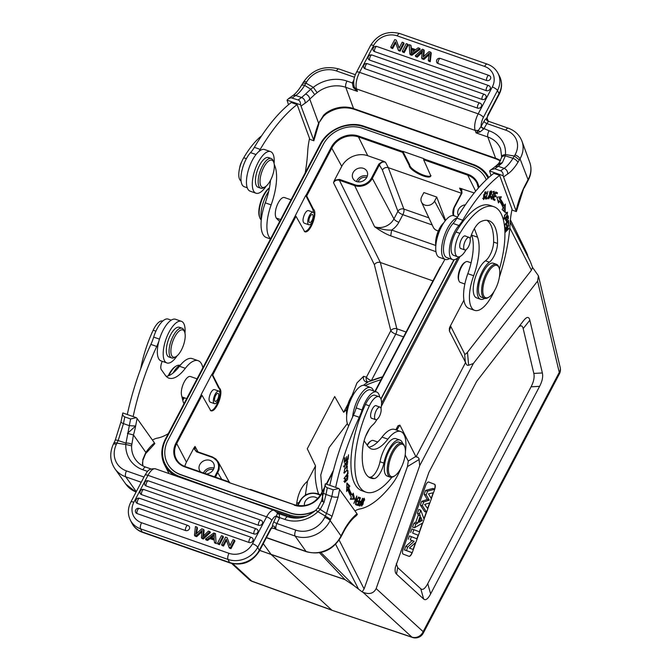<?xml version="1.0" encoding="UTF-8"?>
<svg xmlns="http://www.w3.org/2000/svg" width="671" height="671" viewBox="0 0 671 671"><rect width="100%" height="100%" fill="white"/><g stroke="black" fill="none" stroke-linecap="round" stroke-linejoin="round"><path stroke-width="1.01" d="M346.706 409.629A86.584 74.489 -27.1 0 0 343.661 412.296L334.695 396.544L307.268 448.782L315.529 465.884L307.469 481.233L305.339 495.215M347.939 404.143L343.661 412.296M525.796 250.92L515.823 230.455L530.367 261.623L532.506 267.419L531.432 270.212L467.477 352.258C466.035 354.078 465.07 354.582 464.592 353.768L450.459 325.796M526.064 251.491L527.708 255.198M414.116 541.312L410.275 539.853L411.398 536.691L417.136 538.872L415.945 542.227L409.411 548.073L413.344 549.566L412.229 552.736L406.483 550.555L407.716 547.083L414.116 541.312L412.053 540.675L405.745 546.353L404.479 549.935L412.229 552.736M410.275 539.853L412.053 540.675M407.716 547.083L405.745 546.353M406.483 550.555L404.479 549.935M413.344 549.566L409.436 548.056M417.136 538.872L409.444 535.928L408.27 539.241M411.398 536.691L409.444 535.928M418.41 535.29L412.665 533.11L413.873 529.696L419.618 531.877L418.41 535.29L412.665 533.11M419.618 531.877L411.919 528.924L410.66 532.489M413.873 529.696L411.919 528.924M422.21 520.545L420.843 517.19L419.056 522.239L422.21 520.545L419.845 520.025M424.097 519.228L422.797 522.902L414.577 527.725L415.894 524.009L417.756 522.969L420.289 515.814L419.492 513.852L420.776 510.237L424.097 519.228M420.776 510.237L418.83 509.432L417.496 513.206L418.293 515.169L415.794 522.223L413.932 523.263L412.556 527.146L414.577 527.725M419.492 513.852L417.496 513.206M420.289 515.814L418.293 515.169M417.756 522.969L415.794 522.223M415.894 524.009L413.932 523.263M429.297 500.13L426.186 494.955L427.519 491.197L434.741 489.201L433.5 492.699L428.484 493.864L431.378 498.696L429.91 502.831L424.668 504.416L427.813 508.744L426.597 512.183L422.361 505.758L423.686 502L429.297 500.13L427.284 499.467L421.698 501.338L420.365 505.112L424.642 511.604L426.597 512.183M426.186 494.955L424.189 494.309L427.284 499.467M423.686 502L421.698 501.338M422.361 505.758L420.365 505.112M434.741 489.201L432.854 488.438L425.557 490.442L424.189 494.309M427.519 491.197L425.557 490.442M434.691 489.184L434.707 489.134A4.496 1.77 109.3 0 0 434.548 484.261L428.752 482.063A4.496 1.77 109.3 0 0 428.735 482.055A4.496 1.77 109.3 0 0 425.59 485.67L403.053 549.255A4.496 1.77 109.3 0 0 403.212 554.129L409.008 556.334A4.496 1.77 109.3 0 0 409.025 556.334A4.496 1.77 109.3 0 0 412.17 552.719L412.036 552.678M428.668 482.038L434.355 484.194A4.496 1.77 -70.7 0 1 434.506 489.067L434.498 489.1M411.977 552.652A4.496 1.77 -70.7 0 1 408.899 556.293M433.198 492.766L431.201 498.402M429.599 502.923L427.628 508.484M426.345 512.107L423.955 518.842M422.445 523.112L419.375 531.776M418.15 535.215L416.892 538.779M415.534 542.596L413.101 549.474M413.294 549.549L415.861 542.311M417.085 538.855L418.352 535.273M419.568 531.851L422.722 522.944M424.072 519.144L426.546 512.166M427.771 508.693L429.843 502.847M431.336 498.637L433.432 492.715M518.247 327.482C520.721 324.982 522.365 325.351 523.179 328.597L529.838 320.201C528.891 316.502 526.894 316.544 523.833 320.319L476.645 381.405L428.928 472.292L395.387 567.188C394.791 570.56 395.16 572.883 396.511 574.15L397.702 567.607L396.301 563.623M523.179 328.597L533.822 373.437C534.653 377.203 533.739 381.665 531.08 386.815L427.746 583.644C425.037 588.71 422.713 590.413 420.776 588.761L397.702 567.607M420.776 588.761L423.661 599.044L396.511 574.15M423.661 599.044C425.599 600.696 427.922 598.993 430.631 593.927L427.746 583.644M531.08 386.815L539.618 386.337L430.631 593.927M539.618 386.337C542.277 381.178 543.191 376.725 542.361 372.959L533.822 373.437M529.838 320.201L542.361 372.959M259.736 550.379L271.168 554.498L263.25 543.678M405.175 454.963L408.278 461.027L407.456 466.588L364.101 588.937L362.147 591.897L354.162 585.775L320.906 552.493M319.488 552.77L345.07 579.677L259.694 550.455M354.162 585.775L345.07 579.677M344.542 579.392L271.168 554.498L331.734 610.048L251.776 581.12A9 3.498 109.9 0 0 252.271 581.43L332.229 610.35L411.91 637.131L363.011 592.3C369.335 594.707 373.713 593.466 376.146 588.584L419.702 465.691L473.349 363.506L468.635 365.25L467.477 352.258M463.921 300.155L450.056 326.559L449.352 328.236L449.36 330.92L465.599 362.499C466.328 364.764 467.335 365.678 468.635 365.25M465.599 362.499L416.037 456.901L399.899 425.129L398.029 425.733L395.84 429.826M419.702 465.691L418.956 458.486L417.748 457.219L416.037 456.901M363.011 592.3L362.147 591.897M366.634 177.622A6.073 5.225 -27.1 0 0 358.658 180.851A6.073 5.225 -27.1 0 0 358.23 181.916M356.578 181.564A7.867 6.769 152.9 0 1 357.098 180.306A7.867 6.769 152.9 0 1 367.314 176.079M353.139 172.556A7.867 6.769 -27.1 0 0 352.954 178.52A7.867 6.769 -27.1 0 0 363.045 180.969A7.867 6.769 -27.1 0 0 366.978 171.357A7.867 6.769 -27.1 0 0 360.176 167.96A7.867 6.769 -27.1 0 0 353.139 172.556M465.38 204.823A7.867 6.769 -27.1 0 0 458.503 209.402A7.867 6.769 -27.1 0 0 458.318 215.374A7.867 6.769 -27.1 0 0 458.436 215.584M443.732 222.873A14.393 5.67 109.3 0 0 435.84 245.427M442.432 224.961A15.743 6.198 109.3 0 0 436.133 242.977M457.572 217.018L453.948 215.752A22.042 8.681 109.3 0 0 439.908 230.019A22.042 8.681 109.3 0 0 436.98 255.022A22.042 8.681 109.3 0 0 439.396 257.362L445.25 259.409A22.042 8.681 -70.7 0 1 442.826 257.068A22.042 8.681 -70.7 0 1 444.546 235.118A22.042 8.681 -70.7 0 1 457.052 217.882M449.595 258.545A22.042 8.681 -70.7 0 1 445.25 259.409M485.259 191.981L485.284 192.434M485.41 196.536L485.41 196.528A2.827 1.116 -70.7 0 1 484.772 198.088L483.841 198.759L485.72 192.585L485.997 193.407M486.416 193.558L486.03 191.713L483.716 194.766L483.497 199.631L485.77 196.662M464.047 249.209A6.635 2.617 -70.7 0 1 464.928 241.686A6.635 2.617 -70.7 0 1 469.155 237.391A6.635 2.617 -70.7 0 1 469.432 244.512A6.635 2.617 -70.7 0 1 464.777 249.914A6.635 2.617 -70.7 0 1 464.047 249.209M461.329 248.706A6.744 2.659 -70.7 0 1 460.834 248.656A6.744 2.659 -70.7 0 1 460.096 247.943A6.744 2.659 -70.7 0 1 460.994 240.285A6.744 2.659 -70.7 0 1 465.288 235.924A6.744 2.659 -70.7 0 1 465.708 236.184M486.928 220.306A51.273 20.197 -70.7 0 1 493.621 242.072A13.495 5.318 -70.7 0 1 485.468 260.809A20.239 7.977 109.3 0 0 474.338 281.04A20.239 7.977 109.3 0 0 476.62 297.882L480.52 299.249A20.239 7.977 -70.7 0 1 478.238 282.407A20.239 7.977 -70.7 0 1 489.377 262.176A13.495 5.318 109.3 0 0 497.521 243.439A51.273 20.197 109.3 0 0 488.974 220.734A51.273 20.197 109.3 0 0 480.746 221.682A17.991 7.087 109.3 0 0 470.128 238.784M484.714 298.327A20.239 7.977 -70.7 0 1 480.52 299.249M466.127 249.629A15.743 6.198 -70.7 0 1 457.605 256.741A15.743 6.198 -70.7 0 1 459.912 233.365A66.119 26.043 -70.7 0 1 493.873 206.718A66.119 26.043 -70.7 0 1 499.425 268.962M493.873 206.718L489.973 205.36A66.119 26.043 109.3 0 0 456.012 231.998A15.743 6.198 109.3 0 0 453.705 255.374L457.605 256.741M492.254 194.699L492.388 195.16M491.424 198.23L491.021 198.666M493.437 191.537L493.453 192.065M494.342 193.852L494.175 191.319L492.975 196.024A1.25 0.495 -70.7 0 1 492.942 197.215A1.25 0.495 -70.7 0 1 492.246 198.264A2.047 0.805 -70.7 0 1 491.809 198.364A2.047 0.805 -70.7 0 1 491.65 196.377L491.306 196.377A3.145 1.241 109.3 0 0 490.996 197.794L491.474 199.245L493.864 192.208L494.015 193.734M486.307 198.054L485.712 198.431M486.223 198.348L487.398 198.759L487.632 197.853L485.829 197.953M486.173 198.071L487.943 191.285L485.552 199.044L487.398 198.759M490.115 192.502L491.113 191.797L490.098 197.224L489.084 197.995L489.738 192.367M490.686 191.143L490.753 191.671M488.312 196.88L488.765 198.859L491.877 192.871L491.407 190.925L488.312 196.88M504.785 229.541L507.804 226.446L507.351 226.286M507.804 226.446L504.886 231.789M504.911 232.661L508.618 228.853L508.165 228.702M508.618 228.853L508.626 228.224L505.129 231.344M505.464 231.461L508.668 225.607L508.182 225.439M508.668 225.607L508.677 224.928L504.751 228.954M504.701 228.358L505.12 227.872L504.651 227.712M505.12 227.872L504.584 224.827M505.02 224.978L506.387 223.401L505.959 223.25M506.387 223.401L506.479 226.018L506.949 225.473L506.454 225.297M506.949 225.473L506.429 222.705M506.857 222.864L508.09 221.447L507.662 221.296M508.09 221.447L508.19 224.231L508.66 223.686L508.165 223.51M508.66 223.686L508.543 220.273L504.525 224.894L504.609 227.226M493.185 198.775L493.89 199.119L493.613 199.866M494.477 195.303L495.03 195.58L494.753 196.318M495.676 192.091L496.322 192.409L496.037 193.156M495.055 199.53L493.562 198.784L494.527 196.209L495.869 196.88L496.204 195.991L494.854 195.32L495.718 192.996L497.161 193.709L497.488 192.82L495.726 191.94L492.908 199.522L494.728 200.428L495.055 199.53L493.89 199.119M496.204 195.991L495.03 195.58M497.488 192.82L496.322 192.409M499.383 201.006A75.789 29.86 -70.7 0 1 503.116 207.851L502.126 209.578L505.204 212.405L505.313 204.043L504.147 206.056A78.037 30.74 109.3 0 0 500.306 199.01L501.338 196.762L496.909 197.207L498.494 202.927L499.383 201.006L498.217 200.595L497.983 201.09M504.106 206.047L504.038 211.34M499.912 196.905L499.132 198.599A78.037 30.74 -70.7 0 1 502.982 205.653L504.147 206.056M499.132 198.599L500.306 199.01M505.934 218.721L507.36 216.918M507.762 217.052A17.496 6.895 -70.7 0 1 507.888 218.704L506.655 220.566L506.345 218.863M505.867 219.459L506.295 221.447L508.358 218.26L508.199 215.852L505.464 219.316M508.358 218.26L507.192 217.857M506.261 212.774L506.865 212.984C507.771 214.175 507.075 215.953 504.793 218.335C503.896 217.094 504.592 215.316 506.865 212.984L505.951 212.581M504.793 218.335L503.325 217.949M506.68 212.405L506.706 212.841M504.508 215.399L504.173 219.191L507.133 215.928L507.452 212.162L504.508 215.399M458.93 256.842A19.794 7.8 -70.7 0 1 452.623 259.602A19.794 7.8 -70.7 0 1 449.914 245.368A19.794 7.8 -70.7 0 1 458.922 225.498A22.487 8.857 109.3 0 0 462.738 220.214A134.938 53.16 -70.7 0 1 499.643 175.391L512.074 209.26A44.982 17.723 109.3 0 0 510.22 222.462A103.451 40.755 -70.7 0 1 499.383 277.148M494.2 291.214A31.487 12.405 -70.7 0 1 474.691 310.379A31.487 12.405 -70.7 0 1 473.667 275.722A40.478 15.945 109.3 0 0 477.559 237.198L474.682 229.365A6.744 2.659 109.3 0 0 474.322 228.719M499.643 175.391L493.789 173.344A134.938 53.16 109.3 0 0 456.884 218.167A22.487 8.857 -70.7 0 1 453.068 223.451A19.794 7.8 109.3 0 0 444.068 243.321A19.794 7.8 109.3 0 0 446.769 257.555L452.623 259.602M471.512 234.615L471.705 235.152A40.478 15.945 -70.7 0 1 467.821 273.676A31.487 12.405 109.3 0 0 468.836 308.325L474.691 310.379M516.511 211.105L516.36 211.591L511.906 210.031M354.062 86.106L354.439 87.163L353.281 87.54L357.458 91.415L345.758 87.314A4.722 1.862 109.3 0 1 347.008 81.082A31.487 26.102 -20.2 0 0 313.315 87.347L317.115 92.64L314.707 94.603M326.089 113.927L323.531 116.217L318.633 123.271A44.982 17.723 109.3 0 0 313.634 139.853L300.558 104.844C300.6 102.143 299.786 100.524 298.117 99.987L291.013 97.756L288.488 98.696L287.045 100.122L300.558 104.844M323.497 116.184L323.632 115.186L318.633 123.271L309.767 99.107C309.448 96.8 308.073 95.089 305.632 93.974L310.757 89.184L304.642 85.393C301.715 90.09 298.746 93.454 295.743 95.475L301.606 97.521L305.632 93.974M428.274 60.256L429.172 54.645A24.928 21.447 152.9 0 1 429.49 53.009A76.888 66.152 152.9 0 1 428.249 54.217L423.435 58.562L421.64 57.932L422.042 53.386A18.343 15.785 152.9 0 1 422.554 50.577A32.988 28.383 152.9 0 1 420.994 52.145A801.426 689.52 -27.1 0 0 416.817 56.247L415.324 55.727L422.369 49.268L423.804 49.771L423.091 57.027A14.317 12.321 152.9 0 1 423.703 56.448A1129.536 971.809 -27.1 0 0 429.037 51.6L430.774 52.204L431.243 53.126L430.279 61.707L429.809 60.793L428.274 60.256L428.744 61.17L430.279 61.707M430.774 52.204L429.809 60.793M423.435 58.562L423.904 59.484L428.719 55.139L428.257 54.225M428.719 55.139A76.888 66.152 -27.1 0 0 429.155 54.72M421.64 57.932L422.109 58.855L423.904 59.484M420.994 52.145L421.463 53.068A32.988 28.383 -27.1 0 0 422.168 52.388M415.324 55.727L415.794 56.641L417.287 57.169A801.426 689.52 152.9 0 1 421.463 53.068M417.287 57.169L416.817 56.247M423.804 49.771L424.273 50.686L423.711 56.448M486.626 80.52A2.919 2.508 -27.1 0 0 490.333 76.469A2.927 2.927 0 0 0 488.924 75.42A2.927 1.149 -70.7 0 0 487.112 77.207A2.927 1.149 -70.7 0 0 486.626 80.52L438.088 63.544A2.919 2.508 -27.1 0 1 436.653 62.126A2.927 2.927 0 0 1 440.386 58.444A2.927 1.149 109.3 0 0 438.574 60.231A2.927 1.149 109.3 0 0 438.088 63.544M482.063 99.434A2.919 2.508 -27.1 0 0 485.77 95.391A2.927 2.927 0 0 0 484.361 94.334A2.927 1.149 -70.7 0 0 482.541 96.129A2.927 1.149 -70.7 0 0 482.063 99.434L369.671 60.13A2.919 2.508 -27.1 0 1 368.236 58.712A2.927 2.927 0 0 1 371.969 55.03A2.927 1.149 109.3 0 0 370.157 56.817A2.927 1.149 109.3 0 0 369.671 60.13M365.125 68.794A2.919 2.508 152.9 0 1 363.682 67.377A2.927 2.927 0 0 1 367.423 63.695A2.927 1.149 109.3 0 0 365.603 65.49A2.927 1.149 109.3 0 0 365.125 68.794L477.509 108.106A2.927 1.149 -70.7 0 1 477.995 104.793A2.927 1.149 -70.7 0 1 479.807 103.007L367.423 63.695M479.807 103.007A2.927 2.927 0 0 1 481.216 104.055A2.919 2.508 152.9 0 1 477.509 108.106M486.274 90.652A2.919 2.508 -27.1 0 0 489.981 86.601A2.927 2.927 0 0 0 488.572 85.552A2.927 1.149 -70.7 0 0 486.752 87.339A2.927 1.149 -70.7 0 0 486.274 90.652L374.561 51.583A2.919 2.508 -27.1 0 1 373.126 50.166A2.927 2.927 0 0 1 376.859 46.484A2.927 1.149 109.3 0 0 375.047 48.27A2.927 1.149 109.3 0 0 374.561 51.583M402.273 51.155L403.766 51.684L407.725 44.143L406.232 43.623L402.273 51.155L402.743 52.078L404.236 52.598L403.766 51.684M407.725 44.143L408.194 45.066L404.236 52.598M411.021 48.958L411.105 51.633A19.115 16.448 152.9 0 1 411.063 53.303A8.949 7.7 152.9 0 1 412.464 52.053L414.829 50.291L411.021 48.958L411.491 49.88L414.141 50.803M411.583 52.791A19.115 16.448 -27.1 0 0 411.575 52.548L411.491 49.88M415.693 49.637L410.979 47.985L410.862 45.242L409.167 44.647L409.822 53.797L411.424 54.359L419.71 48.337L418.125 47.784L415.693 49.637M409.822 53.797L410.283 54.72L411.893 55.282L411.424 54.359M411.893 55.282L420.18 49.26L419.71 48.337M410.862 45.242L411.415 48.136M399.077 48.136L396.267 40.143L394.741 39.606L390.782 47.138L392.216 47.641L395.32 41.728L398.129 49.713L399.664 50.25L403.615 42.709L402.189 42.206L399.077 48.136M403.615 42.709L404.085 43.632L400.126 51.164L399.664 50.25M398.129 49.713L398.599 50.627L400.126 51.164M395.697 42.81L392.686 48.564L392.216 47.641M390.782 47.138L391.252 48.06L392.686 48.564M396.267 40.143L399.17 47.968M480.99 126.593L478.28 130.476L480.109 131.902L483.774 128.916A2.701 1.015 33 0 1 480.99 126.593L481.124 126.333A2.701 1.074 -150 0 0 483.984 128.572L489.058 130.761A4.722 1.862 -70.7 0 0 487.8 136.993L476.091 132.9L478.28 130.476L475.185 130.426L356.553 88.933A4.722 3.917 159.8 0 1 354.439 87.163L357.458 91.415L356.553 88.933A13.269 5.225 109.3 0 1 359.555 72.359L478.188 113.852L492.304 86.97A17.991 15.483 152.9 0 0 484.605 66.437L397.19 35.865A17.991 15.483 152.9 0 0 373.672 45.477L359.555 72.359A4.722 1.527 27.7 0 0 356.469 72.309L370.585 45.427C377.647 34.431 387.402 30.472 399.849 33.55A4.722 1.862 109.3 0 0 397.19 35.865M486.769 117.836L486.718 118.331A7.423 2.927 109.3 0 0 484.017 121.317L481.124 126.333A8.547 3.363 -70.7 0 1 483.38 117.425A4.722 1.527 27.7 0 0 478.188 113.852A13.269 5.225 -70.7 0 0 475.185 130.426L476.091 132.9L480.109 131.902M501.707 157.324C501.43 155.756 502.688 154.858 505.473 154.615L505.372 155.848L512.98 158.306C510.061 162.994 507.117 166.341 504.131 168.362A4.722 3.85 56.4 0 1 507.653 174.032C511.092 171.709 514.498 167.851 517.853 162.466A4.722 2.13 -148.2 0 0 512.98 158.306L514.33 156.024L505.498 154.548M489.042 121.434L489.352 121.577A4.722 1.862 109.3 0 0 486.878 123.556L505.808 130.174A4.722 1.862 -70.7 0 1 508.274 128.195C514.951 130.627 519.513 134.946 521.954 141.162A27.209 22.554 159.8 0 1 520.017 158.792L528.245 180.088M527.783 181.036A4.722 1.828 29.7 0 0 527.825 180.969A4.722 1.828 29.7 0 0 527.825 180.063L524.026 187.394L516.494 211.189M325.955 113.114A26.765 22.185 159.8 0 1 353.558 108.576A4.722 1.862 109.3 0 0 354.162 109.281C344.558 106.312 335.198 107.863 326.072 113.944L325.955 113.114L323.632 115.177M273.491 161.711A14.393 5.67 -70.7 0 1 273.751 162.298A14.393 5.67 -70.7 0 1 272.518 175.643A14.393 5.67 -70.7 0 1 265.162 186.848A14.393 5.67 -70.7 0 1 261.615 172.472A14.393 5.67 -70.7 0 1 273.491 161.711M265.162 186.848L263.804 187.67A15.743 6.198 -70.7 0 1 260.793 188.224A15.743 6.198 -70.7 0 1 260.138 171.315A15.743 6.198 -70.7 0 1 271.193 158.507A15.743 6.198 -70.7 0 1 272.921 160.176A15.743 6.198 -70.7 0 1 273.198 160.814L273.751 162.298M271.193 158.507L268.459 157.551A15.743 6.198 109.3 0 0 257.404 170.359A15.743 6.198 109.3 0 0 258.067 187.268L260.793 188.224M266.202 186.093A22.042 8.681 -70.7 0 1 255.986 193.214A22.042 8.681 -70.7 0 1 255.064 169.545A22.042 8.681 -70.7 0 1 270.539 151.604A22.042 8.681 -70.7 0 1 272.954 153.944A22.042 8.681 -70.7 0 1 274.095 163.539M270.539 151.604L264.684 149.558A22.042 8.681 109.3 0 0 249.209 167.498A22.042 8.681 109.3 0 0 250.132 191.168L255.986 193.214M261.262 219.996A17.991 7.087 -70.7 0 1 260.172 218.578A17.991 7.087 -70.7 0 1 259.853 217.849L259.484 216.859A17.094 6.735 -70.7 0 1 260.868 201.258A17.094 6.735 -70.7 0 1 269.432 187.863M259.853 217.849A17.991 7.087 -70.7 0 1 261.011 202.323A17.991 7.087 -70.7 0 1 269.406 188.006M241.661 161.887A6.635 2.617 109.3 0 0 239.757 167.549M261.606 135.827A66.119 26.043 109.3 0 0 243.724 157.752A15.743 6.198 109.3 0 0 241.074 180.977M268.677 191.42A20.239 7.977 109.3 0 0 261.338 219.258M277.584 218.52A20.239 7.977 -70.7 0 1 277.198 219.081A11.248 4.429 -70.7 0 0 277.786 218.595M291.029 199.841L284.412 197.526A11.038 4.345 109.3 0 0 277.618 204.152A11.038 4.345 109.3 0 0 275.68 216.616A11.248 4.429 109.3 0 0 276.628 218.536L279.673 221.472M258.847 151.52A22.487 8.857 109.3 0 0 260.205 149.381A134.938 53.16 -70.7 0 1 297.11 104.559L309.541 138.427A44.982 17.723 109.3 0 0 307.687 151.621A103.451 40.755 -70.7 0 1 305.221 172.799M297.11 104.559L291.256 102.512A134.938 53.16 109.3 0 0 254.351 147.335A22.487 8.857 -70.7 0 1 250.535 152.619A19.794 7.8 109.3 0 0 241.535 172.489A19.794 7.8 109.3 0 0 244.244 186.723L247.272 187.779M270.631 238.683A31.487 12.405 -70.7 0 1 271.143 204.89A40.478 15.945 109.3 0 0 275.026 166.366L274.179 164.059M270.505 180.306A40.478 15.945 -70.7 0 1 265.288 202.843A31.487 12.405 109.3 0 0 266.303 237.492L270.488 238.96M313.978 140.273L313.827 140.759L309.373 139.199M287.045 100.122L288.496 104.718M313.827 140.759L313.634 139.853M301.212 105.993A134.938 53.16 -70.7 0 1 305.129 103.191A35.982 14.175 109.3 0 0 309.767 99.107L314.691 94.586L310.757 89.184M301.396 85.594A4.722 2.122 -148.3 0 1 304.642 85.393L305.968 83.145L313.315 87.347L310.757 89.168M302.856 83.229L305.968 83.154L306.622 81.996A4.722 1.879 -150 0 0 303.443 82.122L302.806 83.221M487.523 116.578L487.708 115.295M487.557 116.427L486.718 118.339C486.299 119.966 486.777 120.872 488.152 121.065L489.209 121.543M353.281 87.54L352.292 82.927L353.885 80.143M353.659 83.061A2.701 1.124 26.9 0 1 352.292 82.927L347.008 81.082M353.659 82.793A2.701 1.074 30 0 1 352.476 82.575M515.009 154.884L514.347 156.033L519.354 159.95L520.017 158.792A4.722 1.879 -150 0 0 515.009 154.884A22.487 18.645 159.8 0 0 505.808 130.174M498.914 163.313L502.311 162.759L496.506 165.552L489.57 170.954L503.091 175.685L516.36 211.591M502.302 162.759L505.372 155.848A4.722 2.667 10.1 0 0 501.489 157.719M502.311 162.759L498.285 166.307L495.139 166.668M500.641 170.828A139.66 55.014 -70.7 0 1 504.131 168.362L498.285 166.307A139.66 55.014 109.3 0 0 494.795 168.782L500.641 170.828C502.52 171.768 503.334 173.386 503.091 175.685M494.795 168.782L490.87 169.637M491.029 175.55L489.57 170.954M483.464 295.165A17.094 6.735 109.3 0 0 488.924 297.11A17.094 6.735 109.3 0 0 497.656 283.799A17.094 6.735 109.3 0 0 499.123 267.955A17.094 6.735 109.3 0 0 487.993 272.627A17.094 6.735 109.3 0 0 483.464 295.165M499.123 267.955L498.754 266.966A17.991 7.087 109.3 0 0 496.465 264.324A17.991 7.087 109.3 0 0 485.318 275.261A17.991 7.087 109.3 0 0 482.273 295.609A17.991 7.087 109.3 0 0 482.608 296.381A17.991 7.087 109.3 0 0 484.579 298.285A17.991 7.087 109.3 0 0 488.027 297.647L488.924 297.11M496.465 264.324L493.336 263.233A17.991 7.087 109.3 0 0 481.879 274.875A17.991 7.087 109.3 0 0 479.488 295.282A17.991 7.087 109.3 0 0 481.459 297.194L484.579 298.285M464.852 284.018L460.356 282.441A11.038 4.345 -70.7 0 1 459.149 281.275A11.038 4.345 -70.7 0 1 458.947 280.822A11.038 4.345 -70.7 0 1 459.895 270.589A11.038 4.345 -70.7 0 1 465.531 262A11.038 4.345 -70.7 0 1 467.645 261.615L471.084 262.814M458.947 280.822L458.578 279.815A10.124 3.984 -70.7 0 1 459.442 270.438A10.124 3.984 -70.7 0 1 464.609 262.554L465.531 262M374.972 391.411L440.805 266.739L375.29 391.52M444.948 259.3L440.805 266.739M476.964 183.133L478.381 188.006A20.231 17.412 -27.1 0 0 476.964 183.133A20.231 17.412 -27.1 0 0 467.729 175.156L423.627 159.732L423.879 158.666L402.801 151.294L409.645 164.756C409.704 169.654 428.274 179.031 430.992 175.534M423.627 159.732L430.857 175.945C429.272 180.323 409.327 170.702 409.243 165.519L409.645 164.756M461.648 188.559L461.95 193.131L461.522 193.231L461.665 189.91L459.593 188.098L474.212 192.954M428.861 217.832L403.867 209.084L388.299 167.666C385.825 167.079 383.854 167.859 382.386 169.989L378.847 164.068L371.6 177.874L372.338 178.377A13.504 11.617 152.9 0 1 354.657 185.607L374.628 226.79C381.027 231.302 386.379 234.313 390.707 235.84L391.654 230.061C386.781 230.346 381.111 229.256 374.644 226.79A14.737 12.682 -27.1 0 0 393.927 218.897L397.911 211.306A4.496 3.691 159.4 0 1 403.867 209.084A4.496 1.77 -70.7 0 1 402.843 214.686A4.496 1.451 27.7 0 1 397.911 211.306L397.928 211.231M438.364 230.899A8.346 7.18 152.9 0 1 433.248 227.184L421.48 202.08A7.398 6.366 152.9 0 1 421.732 196.637L423.871 192.56L436.712 197.048L445.578 220.348M421.48 202.08A7.398 6.366 152.9 0 0 427.846 205.452A7.398 6.366 152.9 0 0 434.573 201.124L436.712 197.048M432.199 224.953L402.843 214.686L398.859 222.277A4.496 1.451 -152.3 0 1 393.927 218.897L372.338 178.377L379.585 164.571C381.019 162.374 382.982 161.568 385.464 162.172L388.308 167.666L461.447 193.248M378.847 164.068L383.107 161.09L385.464 162.172M383.107 161.09L367.75 155.722A19.878 17.102 152.9 0 0 341.757 166.341L334.46 180.231L339.526 179.4L354.8 184.743L354.657 185.607L339.383 180.264C336.901 179.66 334.938 180.465 333.504 182.671L334.46 180.231M406.089 332.019L396.838 328.782L380.356 262.495C377.874 261.891 375.886 262.629 374.384 264.701L390.807 330.744A4.496 3.506 166 0 1 396.838 328.782A4.496 1.77 -70.7 0 1 395.747 334.133A4.496 1.451 27.7 0 1 390.807 330.744L390.816 330.702M366.4 377.219L366.416 377.203A4.496 1.451 -152.3 0 0 371.357 380.591L395.747 334.133L403.548 336.859M390.807 330.744L366.416 377.203A4.496 4.118 -71.3 0 0 367.549 382.042M367.733 382.067A4.496 4.118 107.9 0 1 365.972 381.849M365.863 381.807A4.496 4.118 107.9 0 1 363.632 376.28L366.416 377.203M363.472 385.288L368.119 381.891L366.022 381.866M339.526 179.4L339.383 180.264L380.365 262.495L432.938 280.881M294.619 504.886L250.073 489.721L250.442 489.385L294.443 504.818M213.303 469.666A6.073 5.225 -27.1 0 0 205.334 472.904A6.073 5.225 -27.1 0 0 205.058 473.516M203.489 472.963A7.867 6.769 152.9 0 1 203.774 472.359A7.867 6.769 152.9 0 1 213.982 468.123M206.374 473.978A7.867 6.769 -27.1 0 0 213.646 463.409A7.867 6.769 -27.1 0 0 206.844 460.004A7.867 6.769 -27.1 0 0 199.807 464.6A7.867 6.769 -27.1 0 0 199.631 470.572A7.867 6.769 -27.1 0 0 200.621 471.965M317.744 498.595A7.867 6.769 -27.1 0 0 305.171 501.455A7.867 6.769 -27.1 0 0 304.416 505.624M307.469 481.233C301.606 486.19 297.991 493.755 296.616 503.913A4.496 3.07 174.9 0 1 299.14 502.403M196.779 451.508L194.967 449.947L195.018 446.441L193.743 448.27L196.494 451.835L211.784 457.186A12.824 11.038 152.9 0 1 217.27 471.822L214.628 476.863M184.827 466.429A19.878 17.102 152.9 0 1 186.446 462.16L193.743 448.27M218.436 393.651A4.269 1.686 109.3 0 0 218.058 393.349A4.269 1.686 109.3 0 0 215.064 396.829A4.269 1.686 109.3 0 0 215.24 401.417A4.269 1.686 109.3 0 0 218.033 398.482A4.269 1.686 109.3 0 0 218.436 393.651M219.568 391.822A6.635 2.617 -70.7 0 1 218.687 399.354A6.635 2.617 -70.7 0 1 214.46 403.648A6.635 2.617 -70.7 0 1 214.183 396.519A6.635 2.617 -70.7 0 1 218.838 391.118A6.635 2.617 -70.7 0 1 219.568 391.822M184.382 331.449A14.393 5.67 -70.7 0 1 184.642 332.036A14.393 5.67 -70.7 0 1 183.401 345.38A14.393 5.67 -70.7 0 1 176.054 356.586A14.393 5.67 -70.7 0 1 172.506 342.202A14.393 5.67 -70.7 0 1 184.382 331.449M176.054 356.586L174.695 357.4A15.743 6.198 -70.7 0 1 171.684 357.953A15.743 6.198 -70.7 0 1 169.176 353.525A15.743 6.198 -70.7 0 1 173.043 336.305A15.743 6.198 -70.7 0 1 182.076 328.236A15.743 6.198 -70.7 0 1 183.804 329.906A15.743 6.198 -70.7 0 1 184.089 330.551L184.642 332.036M182.076 328.236L179.35 327.28A15.743 6.198 109.3 0 0 168.295 340.096A15.743 6.198 109.3 0 0 168.949 356.997L171.684 357.953M177.094 355.831A22.042 8.681 -70.7 0 1 166.878 362.944A22.042 8.681 -70.7 0 1 165.955 339.274A22.042 8.681 -70.7 0 1 181.43 321.334A22.042 8.681 -70.7 0 1 183.846 323.674A22.042 8.681 -70.7 0 1 184.978 333.269M181.43 321.334L175.576 319.287A22.042 8.681 109.3 0 0 160.101 337.228A22.042 8.681 109.3 0 0 161.023 360.897L166.878 362.944M152.46 331.768A6.635 2.617 109.3 0 0 151.403 334.158M183.611 397.517A20.239 7.977 -70.7 0 1 183.368 397.869A66.119 26.043 -70.7 0 1 182.504 399.119M180.776 364.663A20.239 7.977 109.3 0 0 173.059 373.042M162.743 321.04A15.743 6.198 109.3 0 0 153.181 330.207A66.119 26.043 109.3 0 0 140.692 368.824M197.048 378.838L190.438 376.523A11.038 4.345 109.3 0 0 183.913 382.579A11.038 4.345 109.3 0 0 181.497 394.85A11.248 4.429 109.3 0 0 181.673 395.806L183.149 401.711A11.248 4.429 109.3 0 0 184.08 403.539M184.45 397.811A11.248 4.429 -70.7 0 1 182.747 400.101M171.222 320.151L168.195 319.094A19.794 7.8 109.3 0 0 153.676 337.11A22.487 8.857 -70.7 0 1 150.891 344.399A134.938 53.16 109.3 0 0 127.289 414.51M162.256 361.325A6.744 2.659 109.3 0 0 161.325 369.637L165.334 375.29A40.478 15.945 109.3 0 0 168.891 378.117A40.478 15.945 109.3 0 0 185.347 368.312A31.487 12.405 -70.7 0 1 198.138 360.679L192.283 358.633A31.487 12.405 109.3 0 0 179.493 366.257A40.478 15.945 -70.7 0 1 166.223 376.364M133.143 416.557A134.938 53.16 -70.7 0 1 156.746 346.446A22.487 8.857 109.3 0 0 158.918 341.053M198.138 360.679A31.487 12.405 -70.7 0 1 202.852 367.783M168.262 433.667A103.451 40.755 -70.7 0 1 157.266 438.146A44.982 17.723 109.3 0 0 152.46 440.101M154.498 442.969A44.982 17.723 109.3 0 0 145.842 452.388L133.445 434.951A35.982 14.175 109.3 0 0 135.626 426.051L129.327 425.666L125.745 444.437L131.617 445.846L133.445 434.951L127.44 433.399L135.626 426.051A134.938 53.16 -70.7 0 1 137.127 418.528L154.498 442.969L154.825 443.606L153.466 445.141M315.966 510.044C307.142 517.559 297.765 519.815 287.809 516.804A4.722 1.862 -70.7 0 0 284.982 519.471A31.487 27.872 -35.4 0 0 317.911 511.713L316.217 510.539M196.2 535.743L194.464 535.139L194.934 536.054L196.67 536.666L196.2 535.743A1129.536 971.809 -27.1 0 1 201.535 530.895L202.005 531.818A1129.536 971.809 152.9 0 0 196.67 536.666M194.464 535.139L195.437 526.559L196.964 527.087L197.433 528.01L196.553 533.546M196.964 527.087L196.075 532.707A24.928 21.447 152.9 0 1 195.747 534.342A76.888 66.152 152.9 0 1 196.989 533.126L201.803 528.782L203.607 529.411L204.076 530.333L203.665 534.871A18.343 15.785 -27.1 0 1 203.548 535.877M203.607 529.411L203.196 533.957A18.343 15.785 152.9 0 1 202.684 536.766A32.988 28.383 152.9 0 1 204.244 535.198A801.426 689.52 -27.1 0 0 208.421 531.096L209.922 531.625L210.392 532.539L203.347 538.998L202.877 538.083L201.434 537.58L201.904 538.494L203.347 538.998M209.922 531.625L202.877 538.083M201.434 537.58A2542.427 2187.418 152.9 0 1 202.147 530.316A14.317 12.321 152.9 0 1 201.535 530.895M139.291 508.45A2.927 2.927 0 0 0 135.55 512.132A2.919 2.508 -27.1 0 0 136.985 513.55L185.523 530.526A2.919 2.508 -27.1 0 0 189.23 526.475A2.927 2.927 0 0 0 187.821 525.427L139.291 508.45A2.927 1.149 109.3 0 0 137.471 510.245A2.927 1.149 109.3 0 0 136.985 513.55M143.854 489.528A2.927 2.927 0 0 0 140.113 493.21A2.919 2.508 -27.1 0 0 141.556 494.628L253.94 533.94A2.919 2.508 -27.1 0 0 257.647 529.889A2.927 2.927 0 0 0 256.238 528.84L143.854 489.528A2.927 1.149 109.3 0 0 142.034 491.323A2.927 1.149 109.3 0 0 141.556 494.628M258.494 525.267A2.927 1.149 -70.7 0 1 258.972 521.963A2.927 1.149 -70.7 0 1 260.793 520.168A2.927 2.927 0 0 1 262.202 521.224A2.919 2.508 152.9 0 1 258.494 525.267L146.102 485.963A2.919 2.508 152.9 0 1 144.668 484.546A2.927 2.927 0 0 1 148.408 480.864A2.927 1.149 109.3 0 0 146.588 482.659A2.927 1.149 109.3 0 0 146.102 485.963M139.643 498.318A2.927 2.927 0 0 0 135.903 502A2.919 2.508 -27.1 0 0 137.345 503.418L249.05 542.487A2.919 2.508 -27.1 0 0 252.757 538.436A2.927 2.927 0 0 0 251.348 537.387L139.643 498.318A2.927 1.149 109.3 0 0 137.823 500.105A2.927 1.149 109.3 0 0 137.345 503.418M222.973 536.188L221.48 535.668L217.521 543.2L219.014 543.72L222.973 536.188L223.435 537.102L219.484 544.642L219.014 543.72M217.521 543.2L217.991 544.122L219.484 544.642M210.409 537.052L214.225 538.385L214.133 535.718A19.115 16.448 152.9 0 1 214.175 534.049A8.949 7.7 152.9 0 1 212.774 535.299L210.409 537.052M211.566 537.454L213.244 536.213A8.949 7.7 -27.1 0 0 214.133 535.475M209.553 537.714L214.259 539.358L214.376 542.101L216.079 542.696L215.425 533.546L213.814 532.984L205.536 539.006L207.113 539.559L209.553 537.714L210.023 538.628L214.292 540.13M205.536 539.006L206.005 539.929L207.582 540.482L207.113 539.559M215.425 533.546L216.079 542.696M214.376 542.101L214.846 543.024L216.548 543.611M207.582 540.482L210.023 538.628M226.161 539.216L228.97 547.209L230.505 547.746L234.456 540.205L233.03 539.702L229.918 545.624L227.108 537.639L225.582 537.102L221.623 544.634L223.057 545.137L226.161 539.216M221.623 544.634L222.093 545.557L223.527 546.051L223.057 545.137M227.108 537.639L230.01 545.456M234.456 540.205L234.925 541.12L230.967 548.66L230.505 547.746M228.97 547.209L229.44 548.123L230.967 548.66M226.546 540.298L223.527 546.051M277.358 512.971L277.123 512.636A4.722 4.177 144.6 0 1 277.4 513.097L276.46 516.167A2.701 0.671 -154.4 0 0 279.53 518.012L276.888 523.523A4.722 1.862 109.3 0 0 276.192 529.444L274.875 527.297L274.011 528.337L276.192 529.444L295.114 536.062A4.722 1.862 -70.7 0 1 295.819 530.14A22.487 19.912 144.6 0 0 324.73 517.307A4.722 1.166 25.6 0 1 330.098 520.528L341.011 535.886L340.675 537.37M145.582 453.705L142.906 460.281L142.671 463.091L142.864 460.272M142.722 459.786L145.842 452.388A4.722 2.575 35.5 0 1 145.59 453.697A4.722 2.575 35.5 0 1 145.59 453.705A4.722 2.575 35.5 0 1 145.523 453.781M344.785 529.687L344.852 528.656L341.011 535.886A4.722 1.216 25.8 0 1 341.162 536.515A4.722 1.216 25.8 0 1 341.136 536.557M325.326 516.033L330.669 519.329L332.002 516.46A4.722 0.897 24 0 0 326.5 513.5L331.86 496.481L325.997 494.46A139.66 55.014 109.3 0 1 327.331 487.75C325.653 487.205 324.99 485.879 325.334 483.783L323.565 492.548A4.722 1.577 10.5 0 0 326.005 494.46L324.11 502.185L320.243 509.432L326.5 513.5L325.318 516.033L317.911 511.713M359.664 501.799L360.948 502.235L360.059 504.978A17.496 6.895 -70.7 0 1 359.312 504.827A17.496 6.895 -70.7 0 1 359.178 504.777C359.153 502.923 359.74 502.076 360.948 502.235M359.161 504.777L358.725 505.515M360.31 501.229L360.084 501.933M358.91 505.557L360.084 505.968L362.566 498.259L361.241 501.329C359.32 501.757 358.524 503.2 358.851 505.666M358.809 505.691L360.084 505.968M347.159 475.638L347.201 476.133M344.995 478.532L344.718 482.508L347.503 479.622L347.939 475.387L346.79 475.965L346.731 476.754A2.827 1.116 -70.7 0 1 347.536 476.276M346.37 475.848L347.612 476.276L345.02 481.661L345.372 478.658M346.379 459.878L346.697 456.574L345.917 460.247L344.701 461.203L345.037 457.681L344.575 458.05L344.156 462.361L348.123 459.224L348.551 454.77L347.729 458.805L345.968 459.727M344.701 461.203L344.282 461.061M348.123 459.224L347.486 459.006M344.726 463.393L345.171 463.552L344.206 467.377L345.917 462.873M346.311 463.015A1.25 0.495 -70.7 0 1 347.301 461.606A1.25 0.495 -70.7 0 1 347.486 461.891A2.047 0.805 -70.7 0 1 346.53 465.12L346.53 465.775A3.145 1.241 109.3 0 0 347.268 464.785L347.637 460.792L344.525 466.546L345.171 463.552M348.023 473.709L347.838 470.522L347.511 473.609L344.005 478.532L348.023 473.709L347.503 473.533M346.119 466.823L346.991 467.125C347.586 469.197 346.773 470.95 344.558 472.376L344.55 472.367C343.946 470.371 344.76 468.618 346.991 467.125L345.884 466.739M346.622 466.437L346.697 467.024M344.273 472.275L343.787 472.644M346.848 470.899L347.368 466.278L344.709 468.618L344.215 473.214L346.471 470.765M357.618 500.759L358.893 501.212L357.626 500.725L357.316 501.614L358.574 502.101L357.744 504.441L356.385 503.963M358.725 497.211L359.262 497.421L358.96 498.285M358.02 500.91L357.718 501.774M356.871 504.139L356.561 505.011M357.744 504.441L356.393 503.921L356.075 504.818L357.718 505.456L360.436 497.832L358.733 497.169L358.415 498.067L359.815 498.612L358.893 501.212M360.436 497.832L359.262 497.421M352.518 494.67L353.483 498.746L350.53 498.813M347.662 487.364A75.789 29.86 109.3 0 0 351.151 494.661L352.325 495.072A75.789 29.86 -70.7 0 1 348.828 487.775L349.834 486.081L348.668 485.67L347.662 487.364L348.828 487.775M346.865 483.757L348.668 485.67M349.834 486.081L346.89 482.944L346.605 491.491L347.788 489.52L346.689 489.134M347.788 489.52A78.037 30.74 109.3 0 0 351.386 497.035L350.321 499.249L354.649 499.157L353.483 498.746M354.649 499.157L353.231 493.177L352.325 495.072M355.873 502.764L356.787 495.978L353.852 503.493L356.427 497.756L355.513 504.542L358.448 497.026L355.538 502.646M362.91 504.517L361.988 505.255L363.003 499.861L363.959 499.056L362.91 504.517M364.638 500.113L364.261 498.184L361.308 504.231L361.694 506.127L364.269 499.979M354.615 392.602A14.393 5.67 109.3 0 0 346.731 415.156M353.323 394.699A15.743 6.198 109.3 0 0 347.024 412.715M352.602 417.01A22.042 8.681 -70.7 0 1 359.748 395.781A22.042 8.681 -70.7 0 1 370.686 387.536L364.839 385.481A22.042 8.681 109.3 0 0 350.799 399.748A22.042 8.681 109.3 0 0 347.863 424.751A22.042 8.681 109.3 0 0 348.66 425.959M370.686 387.536A22.042 8.681 -70.7 0 1 373.554 390.916M389.792 475.378A17.094 6.735 109.3 0 0 394.565 475.965A17.094 6.735 109.3 0 0 403.296 462.663A17.094 6.735 109.3 0 0 404.756 446.811A17.094 6.735 109.3 0 0 404.454 446.123A17.094 6.735 109.3 0 0 392.652 453.311A17.094 6.735 109.3 0 0 389.792 475.378M404.756 446.811L404.387 445.821A17.991 7.087 109.3 0 0 404.068 445.091A17.991 7.087 109.3 0 0 402.097 443.179A17.991 7.087 109.3 0 0 390.639 454.829A17.991 7.087 109.3 0 0 388.241 475.236A17.991 7.087 109.3 0 0 390.22 477.148A17.991 7.087 109.3 0 0 393.659 476.511L394.565 475.965M402.097 443.179L399.17 442.155A17.991 7.087 109.3 0 0 387.712 453.806A17.991 7.087 109.3 0 0 385.313 474.212A17.991 7.087 109.3 0 0 387.293 476.125L390.22 477.148M374.93 418.947A6.635 2.617 -70.7 0 1 375.819 411.415A6.635 2.617 -70.7 0 1 380.046 407.121A6.635 2.617 -70.7 0 1 380.323 414.25A6.635 2.617 -70.7 0 1 375.659 419.652A6.635 2.617 -70.7 0 1 374.93 418.947M372.212 418.444A6.744 2.659 -70.7 0 1 371.726 418.385A6.744 2.659 -70.7 0 1 370.979 417.672A6.744 2.659 -70.7 0 1 371.877 410.023A6.744 2.659 -70.7 0 1 376.179 405.653A6.744 2.659 -70.7 0 1 376.599 405.921M377.01 419.367A15.743 6.198 -70.7 0 1 372.791 424.902A17.991 7.087 109.3 0 0 363.036 445.88A51.273 20.197 109.3 0 0 370.803 478.121A51.273 20.197 109.3 0 0 374.082 478.566A13.495 5.318 109.3 0 0 383.896 463.082A20.239 7.977 -70.7 0 1 399.908 440.033A20.239 7.977 -70.7 0 1 402.642 443.439M391.906 477.232A66.119 26.043 -70.7 0 1 365.905 492.137A66.119 26.043 -70.7 0 1 369.369 405.821A15.743 6.198 -70.7 0 1 378.939 396.653A15.743 6.198 -70.7 0 1 381.002 408.463M399.908 440.033L396.007 438.675A20.239 7.977 109.3 0 0 379.996 461.723A13.495 5.318 -70.7 0 1 370.174 477.198A51.273 20.197 -70.7 0 1 368.941 477.19M378.939 396.653L375.039 395.286A15.743 6.198 109.3 0 0 365.469 404.454A66.119 26.043 109.3 0 0 361.996 490.769L365.905 492.137M367.339 445.385A11.038 4.345 -70.7 0 1 371.164 440.864L370.467 441.283A10.342 4.076 109.3 0 0 367.129 445.091M371.164 440.864A11.038 4.345 -70.7 0 1 373.277 440.47L377.698 442.021M335.676 487.398A134.938 53.16 -70.7 0 1 359.279 417.278A22.487 8.857 109.3 0 0 362.063 409.989A19.794 7.8 -70.7 0 1 376.582 391.973L370.728 389.926A19.794 7.8 109.3 0 0 356.209 407.943A22.487 8.857 -70.7 0 1 353.424 415.232A134.938 53.16 109.3 0 0 329.822 485.351M376.582 391.973A19.794 7.8 -70.7 0 1 379.66 397.047M364.093 440.813L367.867 446.123A40.478 15.945 109.3 0 0 371.424 448.949A40.478 15.945 109.3 0 0 387.872 439.144A31.487 12.405 -70.7 0 1 400.671 431.52A31.487 12.405 -70.7 0 1 405.435 451.323M400.671 431.52L394.816 429.465A31.487 12.405 109.3 0 0 382.017 437.098A40.478 15.945 -70.7 0 1 368.756 447.196M400.973 468.056A31.487 12.405 -70.7 0 1 392.678 483.33A103.451 40.755 -70.7 0 1 359.79 508.979A44.982 17.723 109.3 0 0 354.993 510.941M327.331 487.75L333.185 489.796L338.855 488.505L357.031 513.81L357.358 514.439L355.999 515.974M338.855 488.505L325.334 483.783M321.929 500.868C321.082 500.902 321.812 501.338 324.11 502.185M318.389 508.098L320.235 509.432L317.903 511.705M274.875 527.297C274.171 525.812 273.298 525.661 272.241 526.852L270.631 528.698L272.233 526.852M271.73 528.127L274.011 528.337A7.884 1.946 -154.4 0 1 271.805 528.06M252.506 543.703L266.622 516.821L147.989 475.328L133.881 502.21A17.991 15.483 152.9 0 0 141.573 522.743L228.987 553.315A17.991 15.483 152.9 0 0 252.506 543.703A4.722 1.527 27.7 0 1 257.706 547.284L259.266 550.346A4.722 1.527 27.7 0 1 259.35 551.109C252.288 562.105 242.533 566.064 230.086 562.986A4.722 1.862 -70.7 0 1 229.566 562.483A22.713 19.543 -27.1 0 0 259.266 550.346L270.631 528.698L270.79 529.318M277.76 513.29L277.4 513.097A2.701 2.441 158.6 0 0 279.354 514.271L277.836 513.315M279.354 514.271L279.53 518.012M276.586 515.924A2.701 0.721 -157.4 0 0 279.698 517.626L284.982 519.471M114.129 443.514C113.659 442.55 114.607 442.432 116.947 443.154L125.729 444.512M115.219 440.21A4.722 0.889 24 0 1 115.236 440.168L121.032 421.69L122.81 412.942C122.298 414.712 122.961 416.037 124.798 416.917L130.652 418.964A139.66 55.014 -70.7 0 0 129.327 425.666L123.472 423.602L118.163 440.579L116.343 444.428A22.487 19.912 144.6 0 0 126.458 470.908A4.722 1.862 109.3 0 0 125.754 476.829A27.209 24.089 144.6 0 1 114.942 468.803L125.846 484.152A27.209 24.089 -35.4 0 0 136.138 491.986M130.652 418.964L136.322 417.672L122.81 412.942M137.127 418.528L136.322 417.672M168.22 375.869A17.094 6.735 -70.7 0 1 175.316 366.567L176.221 366.022A17.991 7.087 -70.7 0 1 179.526 365.343M168.84 375.626A17.991 7.087 -70.7 0 1 176.221 366.022M218.838 391.118L214.519 389.608C213.353 389.365 212.095 390.438 210.761 392.854C208.698 397.559 208.505 400.654 210.174 402.147L214.46 403.648M312.971 215.123A4.269 1.686 109.3 0 0 312.426 214.485A4.269 1.686 109.3 0 0 309.423 217.966A4.269 1.686 109.3 0 0 309.608 222.554A4.269 1.686 109.3 0 0 312.25 219.954A4.269 1.686 109.3 0 0 312.971 215.123M308.098 224.08A6.635 2.617 -70.7 0 1 309.474 215.508A6.635 2.617 -70.7 0 1 313.206 212.262A6.635 2.617 -70.7 0 1 313.483 219.383A6.635 2.617 -70.7 0 1 308.828 224.785A6.635 2.617 -70.7 0 1 308.098 224.08M313.206 212.262L308.501 210.61C307.326 210.367 306.068 211.44 304.735 213.856C302.671 218.561 302.478 221.656 304.148 223.149L308.828 224.785M402.801 151.294L402.566 152.367L409.243 165.519M402.701 151.495L358.608 136.079L358.465 136.943A20.231 17.412 -27.1 0 0 332.002 147.754L306.681 195.999L305.741 195.412L312.577 208.874L313.357 209.142C318.28 212.564 310.01 234.221 304.743 231.705L296.003 216.339L212.707 374.997L211.969 374.485L295.257 215.836L296.003 216.339M304.366 231.529C307.343 231.319 310.077 227.981 312.56 221.522M314.011 213.135L312.577 208.874M306.681 195.999L313.357 209.142M305.741 195.412L295.257 215.836M210.392 410.526C215.81 411.851 223.326 391.118 218.603 387.872L219.383 388.14C224.299 391.562 216.028 413.219 210.769 410.702L202.021 395.336L176.699 443.573L186.446 462.16M218.603 387.872L211.969 374.485M212.707 374.997L219.383 388.14M211.768 374.41L201.082 394.758L202.021 395.336M229.893 482.902L229.381 482.021L228.895 482.55L250.073 489.721M364.059 126.316L363.464 126.668L418.587 145.397L419.19 145.053M234.313 496.414L179.753 476.578A32.837 28.249 152.9 0 1 165.955 439.186L320.78 144.299A32.837 28.249 152.9 0 1 363.464 126.668M315.311 510.639A30.136 25.926 152.9 0 1 290.107 512.87L180.843 474.657A30.136 25.926 152.9 0 1 167.264 463.124A30.136 25.926 152.9 0 1 167.951 440.268L323.263 144.45A30.136 25.926 152.9 0 1 362.659 128.346L471.931 166.559A30.136 25.926 152.9 0 1 485.51 178.1A30.136 25.926 152.9 0 1 486.282 179.786M167.314 463.225A30.136 25.926 -27.1 0 0 167.364 463.325A30.136 25.926 -27.1 0 0 180.944 474.867L290.216 513.08A30.136 25.926 -27.1 0 0 314.582 511.26M486.299 179.769A30.136 25.926 -27.1 0 0 485.611 178.301A30.136 25.926 -27.1 0 0 485.561 178.201M380.91 398.868L453.94 259.769M380.994 399.102L454.158 259.752M315.529 465.884A86.584 74.489 -27.1 0 0 318.599 494.074M376.146 588.584L423.133 631.654A9 8.153 -47.5 0 1 411.91 637.131A9 3.59 -71.3 0 0 412.447 637.45L332.237 610.358M532.506 267.419L538.419 275.789L537.588 281.09L473.349 363.506M322.977 501.757L320.755 475.001L329.1 447.54L347.36 423.535M365.15 385.599A98.872 85.066 152.9 0 1 381.053 379.702M531.432 270.212L509.826 227.922M510.237 222.218L530.367 261.623M449.36 330.92L450.694 326.559M464.592 353.768L465.338 362.197M407.456 466.588L419.174 459.459M415.877 456.406L408.278 461.027M396.72 430.136L399.899 425.129M339.123 540.063L364.101 588.937M358.482 589.012L335.643 544.315M497.521 243.439L493.621 242.072M485.468 260.809L489.377 262.176M456.012 231.998L459.912 233.365M491.877 192.871L491.457 192.728M456.884 218.167L462.738 220.214M453.068 223.451L458.922 225.498M474.682 229.365L474.07 229.155M471.705 235.152L477.559 237.198M467.821 273.676L473.667 275.722M354.162 109.281L496.204 158.96A4.722 1.862 -70.7 0 1 495.601 158.255L353.558 108.576L345.758 87.314A26.765 22.185 -20.2 0 0 317.115 92.64M411.105 51.633L411.575 52.548M483.38 117.425L497.496 90.543A4.722 1.527 -152.3 0 0 492.304 86.97M484.605 66.437A4.722 1.862 -70.7 0 1 487.263 64.122C492.103 65.867 495.693 68.928 498.016 73.315A22.713 19.543 152.9 0 1 497.496 90.543L499.056 93.605A22.713 19.543 -27.1 0 0 499.576 76.377C502.369 82.248 502.227 88.245 499.14 94.368A4.722 1.527 -152.3 0 0 499.056 93.605L487.7 115.253M373.672 45.477A4.722 1.527 -152.3 0 0 370.585 45.427M501.623 156.712L500.658 149.054A26.765 22.185 -20.2 0 0 487.8 136.993L495.601 158.255A26.765 22.185 159.8 0 1 500.583 160.671M505.422 154.59A31.487 26.102 -20.2 0 0 489.058 130.761M528.127 179.493A27.209 22.554 -20.2 0 0 529.755 162.416L521.954 141.162M302.797 83.229L300.189 87.473C297.412 91.499 294.871 94.267 292.556 95.785A4.722 3.85 56.4 0 1 295.743 95.475A139.66 55.014 109.3 0 0 292.262 97.941M246.383 158.683L243.724 157.752M250.535 152.619L256.012 154.531M254.351 147.335L260.205 149.381M274.322 166.114L275.026 166.366M265.288 202.843L271.143 204.89M305.129 103.191A4.722 3.85 -123.6 0 0 301.606 97.521A139.66 55.014 -70.7 0 0 298.117 99.987M306.622 81.996A22.487 18.645 159.8 0 1 336.448 70.941A4.722 1.862 109.3 0 1 338.914 68.962C324.068 65.221 312.241 69.599 303.443 82.122M354.506 77.257L336.448 70.941M483.984 128.572L486.878 123.556A2.701 1.074 30 0 1 484.017 121.317M517.853 162.466L519.346 159.941M501.463 157.87A4.722 2.667 10.1 0 1 501.48 157.769L501.631 156.695M524.026 187.394A44.982 17.723 109.3 0 0 516.167 210.694M503.745 176.825A134.938 53.16 -70.7 0 1 507.653 174.032M475.655 191.193L467.729 175.156L467.872 174.292L423.77 158.868M478.876 187.452A20.91 17.991 -27.1 0 0 467.872 174.292M461.95 193.131L454.703 206.936A12.824 11.038 152.9 0 0 453.99 215.768M454.351 206.878L461.522 193.231M461.631 189.876L461.514 193.122L454.259 206.928L453.269 215.592A13.504 11.617 152.9 0 1 454.275 207.037L454.703 206.936M371.6 177.874A12.824 11.038 152.9 0 1 354.8 184.743M382.386 169.989L397.911 211.306M435.831 245.511L391.654 230.061A19.233 16.549 -27.1 0 0 398.859 222.277M435.965 251.667L390.707 235.84M434.573 201.124L445.183 220.843M459.593 188.098L461.732 192.619M333.504 182.671L374.384 264.701M382.571 376.817A109.39 94.116 -27.1 0 0 371.357 380.591M351.973 395.63L356.964 382.923L363.632 376.28M211.784 457.186L212.162 456.85L215.777 458.914L218.192 461.841L219.375 465.708L219.031 469.75L215.475 477.156M221.749 479.354L217.27 471.822M196.494 451.835L196.871 451.508L212.061 456.859M320.377 495.164L317.148 494.032A12.824 11.038 152.9 0 0 300.373 500.893L297.882 505.649M300.373 500.893L297.53 505.59M320.587 494.821L317.148 494.032M306.018 494.821A98.872 85.066 152.9 0 1 305.649 493.428M296.616 503.913L296.758 505.439M198.046 451.918L195.018 446.441M201.283 394.833L175.961 443.07L176.699 443.573A20.231 17.412 -27.1 0 0 176.356 459.149A20.231 17.412 -27.1 0 0 185.179 466.605M155.915 331.164L153.181 330.207M156.746 346.446L150.891 344.399M159.472 339.132L153.676 337.11M185.347 368.312L179.493 366.257M196.075 532.707L196.519 533.579M203.196 533.957L203.665 534.871M185.523 530.526A2.927 1.149 -70.7 0 1 186.01 527.221A2.927 1.149 -70.7 0 1 187.821 525.427M253.94 533.94A2.927 1.149 -70.7 0 1 254.426 530.627A2.927 1.149 -70.7 0 1 256.238 528.84M249.05 542.487A2.927 1.149 -70.7 0 1 249.537 539.182A2.927 1.149 -70.7 0 1 251.348 537.387M212.774 535.299L213.244 536.213M144.902 475.278C147.167 472.183 147.846 468.157 155.454 468.828A13.269 5.225 109.3 0 0 147.989 475.328A4.722 1.527 -152.3 0 0 144.902 475.278L130.795 502.16A4.722 1.527 27.7 0 1 133.881 502.21M141.573 522.743A4.722 1.862 109.3 0 0 140.591 528.849A22.713 19.543 152.9 0 1 130.359 520.151C127.565 514.288 127.708 508.291 130.795 502.16M277.123 512.636L274.078 510.321A13.269 5.225 -70.7 0 0 266.622 516.821A4.722 1.527 -152.3 0 1 271.814 520.402L257.706 547.284A22.713 19.543 152.9 0 1 228.006 559.421A4.722 1.862 -70.7 0 1 228.987 553.315M228.006 559.421L140.591 528.849L142.16 531.91A4.722 1.862 109.3 0 0 142.671 532.413C137.832 530.669 134.242 527.599 131.919 523.212A22.713 19.543 -27.1 0 0 142.16 531.91L229.566 562.483L228.006 559.421M271.814 520.402A8.547 3.363 -70.7 0 1 276.46 516.167L273.818 521.686A7.423 2.927 109.3 0 0 272.25 526.844M151.009 468.954L145.766 467.125A4.722 1.862 109.3 0 0 142.931 469.792L147.57 471.411M131.617 445.846A26.765 23.695 -35.4 0 0 135.55 459.56C138.058 463.057 141.464 465.582 145.766 467.125M125.796 444.462A31.487 27.872 -35.4 0 0 142.931 469.792M266.379 537.731L306.437 551.738A4.722 1.862 -70.7 0 1 306.018 551.411A27.209 24.089 -35.4 0 0 340.709 536.481M266.454 537.572L306.018 551.411L295.114 536.062A27.209 24.089 144.6 0 0 330.098 520.528L330.669 519.337M141.245 482.248L125.754 476.829L136.297 491.667M126.458 470.908L143.98 477.039M113.961 442.91L113.357 444.177A4.722 1.166 25.6 0 1 116.343 444.428M142.78 465.825A26.765 23.695 144.6 0 1 142.504 462.545M332.002 516.46L338.159 496.875A4.722 1.577 -169.4 0 1 331.86 496.481A139.66 55.014 -70.7 0 1 333.185 489.796M346.102 464.382L347.268 464.793M379.996 461.723L383.896 463.082M370.174 477.198L374.082 478.566M365.469 404.454L369.369 405.821M362.063 409.989L356.209 407.943M359.279 417.278L353.424 415.232M387.872 439.144L382.017 437.098M338.159 496.875A134.938 53.16 -70.7 0 1 339.66 489.36M357.031 513.81A44.982 17.723 109.3 0 0 344.852 528.656M324.73 517.307L325.334 516.041M273.818 521.686A2.701 0.671 -154.4 0 0 276.888 523.523L295.819 530.14M113.969 442.902L115.236 440.168A4.722 0.889 24 0 1 118.163 440.579L125.762 443.028A4.722 1.443 -175.5 0 1 131.692 444.437M124.798 416.917A139.66 55.014 109.3 0 0 123.472 423.602A4.722 1.577 -169.4 0 1 121.032 421.715M402.566 152.367L358.465 136.943L367.75 155.722M358.608 136.079A20.91 17.991 -27.1 0 0 331.264 147.251L341.757 166.341M305.942 195.487L331.264 147.251M175.961 443.07A20.91 17.991 -27.1 0 0 184.902 466.932L185.28 466.597C181.237 465.137 178.26 462.655 176.356 459.149M229.281 482.03L185.28 466.597L229.381 482.021M228.996 482.348L184.902 466.932M321.157 493.915L324.563 487.431M326.299 484.118L333.344 470.69M321.074 494.066L324.319 488.605M332.967 472.141L326.618 484.227M294.166 505.146A20.91 17.991 -27.1 0 0 321.501 493.973M320.78 144.299L320.21 144.433M175.123 475.714A33.735 29.021 152.9 0 1 164.613 464.911A33.735 29.021 152.9 0 1 165.385 439.329L165.955 439.186M179.753 476.578L179.526 477.249M300.021 517.836A33.735 29.021 152.9 0 1 289.335 516.125L289.52 514.967L234.397 496.23M290.015 517.45L289.335 516.125L276.318 511.705M306.84 515.924A32.837 28.249 152.9 0 1 289.52 514.967M459.97 256.523L381.363 406.257M369.729 428.408L365.62 436.242M381.573 403.296L457.991 257.739M473.835 164.714A33.735 29.021 152.9 0 1 488.765 177.505C485.586 171.457 480.57 167.154 473.734 164.613L473.835 164.714M418.587 145.397L473.223 165.049L473.734 164.613L419.09 144.953L363.959 126.223C348.543 120.537 327.674 129.151 320.193 144.282L165.368 439.178C160.906 448.102 160.654 456.683 164.613 464.911L169.05 473.583M473.223 165.049A32.837 28.249 152.9 0 1 488.069 178.125M231.646 563.464L249.251 579.601A9 8.153 -47.5 0 0 251.776 581.12L232.812 563.732M537.588 281.09L559.262 372.371L423.133 631.654A9 2.91 27.7 0 1 423.292 633.105L559.421 373.822A9 2.91 -152.3 0 0 559.262 372.371A9 7.046 -13.4 0 0 560.21 367.565L538.419 275.789M484.546 192.174L485.72 192.585M482.675 198.348L483.841 198.759M469.155 237.391L464.793 235.865M464.777 249.914L460.415 248.387M492.699 191.805L493.864 192.208M491.809 198.364L490.971 198.079M489.939 191.386L491.113 191.797M487.909 197.584L489.084 197.995M505.481 220.163L506.655 220.566M440.386 58.444L488.924 75.42M371.969 55.03L484.361 94.334M376.859 46.484L488.572 85.552M487.263 64.122L399.849 33.55M356.469 72.309C353.952 77.232 353.164 81.87 354.095 86.224M524.194 187.964L528.295 180.105C531.306 174.225 531.793 168.329 529.755 162.416M489.352 121.577L508.274 128.195M496.204 158.96L500.457 160.939M280.654 219.593L276.242 218.05M292.556 95.785L288.337 98.796M318.943 123.548L313.961 140.356M499.14 94.368L487.7 116.175M487.498 116.637L487.029 118.18L488.136 120.864L489.008 121.409M355.37 74.716L338.914 68.962M499.576 76.377L498.016 73.315M496.582 165.485L498.872 163.271L501.48 157.769M440.369 266.731L374.913 391.394M382.495 376.959L368.119 381.891M324.605 487.221L321.065 493.965C314.582 503.921 305.741 507.536 294.544 504.81L250.442 489.385M229.172 481.946L218.192 461.849L212.162 456.85L196.871 451.508L194.976 449.922M297.471 505.573L299.937 500.885C304.223 494.275 310.086 491.885 317.526 493.705L320.612 494.779M260.793 520.168L148.408 480.864M155.454 468.828L274.078 510.321M340.7 537.429L344.827 529.612C348.685 523.212 352.434 518.641 356.066 515.924M306.437 551.738C320.964 555.345 332.388 550.564 340.709 537.396M136.062 492.128L125.846 484.152M113.357 444.177C109.423 452.984 109.952 461.195 114.942 468.803M142.671 463.065L142.889 465.884M343.846 481.258L345.02 481.661M346.446 475.865L347.612 476.276M343.359 466.135L344.525 466.546M347.301 461.606L346.639 461.38M360.813 504.844L361.988 505.255M362.785 498.645L363.959 499.056M371.306 418.125L375.659 419.652M375.685 405.603L380.046 407.121M318.012 507.771L321.51 500.943L323.565 492.548M318.062 507.695L315.882 510.111M270.824 529.251L271.738 528.111M287.809 516.804L277.719 513.273M259.35 551.109L270.799 529.302M230.086 562.986L142.671 532.413M131.919 523.212L130.359 520.151M145.59 453.697L153.542 445.083M181.958 396.938L186.681 398.591M326.24 484.093L333.412 470.438M249.251 579.601A9 9 0 0 0 252.279 581.43M412.439 637.45A9 9 0 0 0 423.292 633.105M559.421 373.822A9 9 0 0 0 560.21 367.565M515.672 230.153L510.413 219.862"/></g></svg>
